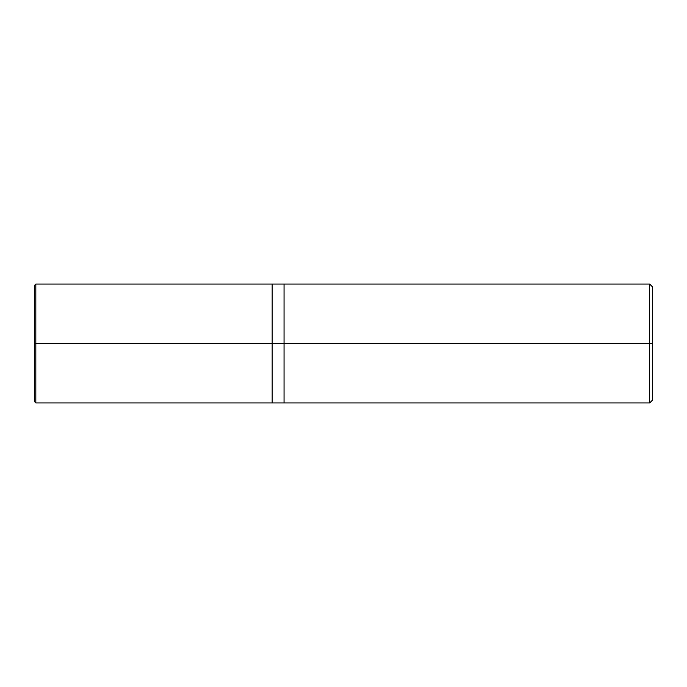 <?xml version="1.0" encoding="UTF-8"?>
<svg xmlns="http://www.w3.org/2000/svg" width="687" height="687" viewBox="0 0 687 687"><rect width="100%" height="100%" fill="white"/><g stroke="black" fill="none" stroke-linecap="round" stroke-linejoin="round"><path stroke-width="1.03" d="M272.155 343.5L272.155 402.951L272.155 284.049L272.155 343.5L35.836 343.5L35.836 284.049L35.836 343.5L34.35 343.5L34.35 285.534L34.35 401.466L34.35 343.5L35.836 343.5L35.836 284.049L35.836 402.951L35.836 343.5L35.836 402.951L35.836 343.5L272.155 343.5L272.155 402.951L272.155 284.049L272.155 402.951L272.155 343.5L284.049 343.5L284.049 284.049L284.049 343.5L272.155 343.5M652.65 343.5L652.65 399.98L652.65 287.02L652.65 343.5L649.679 343.5L649.679 284.049L649.679 343.5L284.049 343.5L284.049 284.049L284.049 402.951L284.049 343.5L284.049 402.951L284.049 343.5L649.679 343.5L649.679 284.049L649.679 402.951L649.679 343.5L649.679 402.951L649.679 343.5L652.65 343.5L652.65 399.98L652.65 343.5M34.35 285.534L35.836 284.049L649.679 284.049L652.65 287.02M34.35 401.466L35.836 402.951L649.679 402.951L652.65 399.98"/></g></svg>
